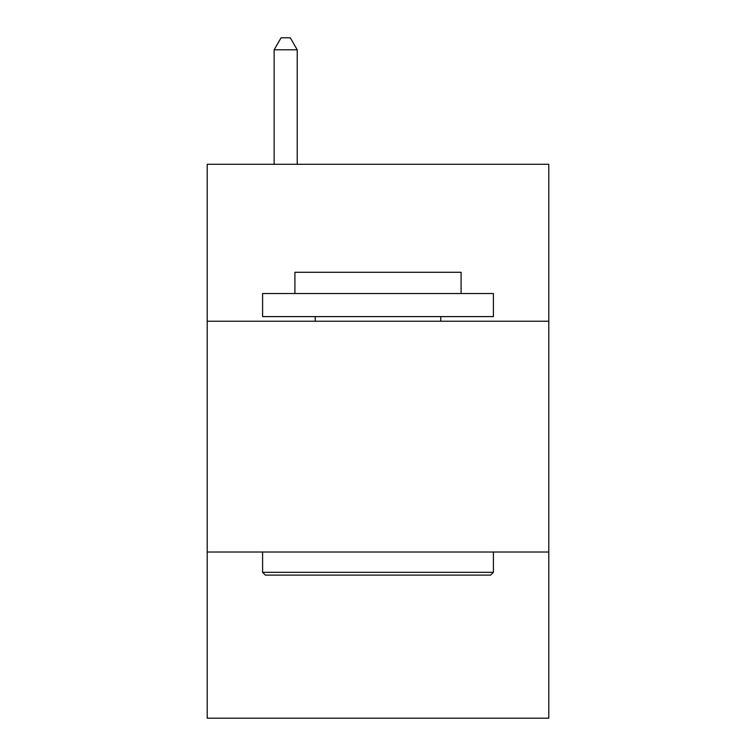 <?xml version="1.0" encoding="UTF-8"?>
<svg xmlns="http://www.w3.org/2000/svg" width="756" height="756" viewBox="0 0 756 756"><rect width="100%" height="100%" fill="white"/><g stroke="black" fill="none" stroke-linecap="round" stroke-linejoin="round"><path stroke-width="1.13" d="M548.79 321.224L548.79 164.279L207.21 164.279L207.21 321.224L548.79 321.224L548.79 718.2L207.21 718.2L207.21 321.224M548.79 552.022L207.21 552.022M265.365 575.108L262.597 572.33L493.403 572.33L490.635 575.108L265.365 575.108M493.403 293.526L493.403 316.603L262.597 316.603L262.597 293.526L493.403 293.526M294.916 293.526L294.916 272.292L461.084 272.292L461.084 293.526M493.403 552.022L493.403 572.33M262.597 552.022L262.597 572.33M440.776 316.603L440.776 321.224M315.224 316.603L315.224 321.224M297.221 164.279L297.221 49.801L274.135 49.801L274.135 164.279M274.135 49.801L281.062 37.8L290.295 37.8L297.221 49.801"/></g></svg>
